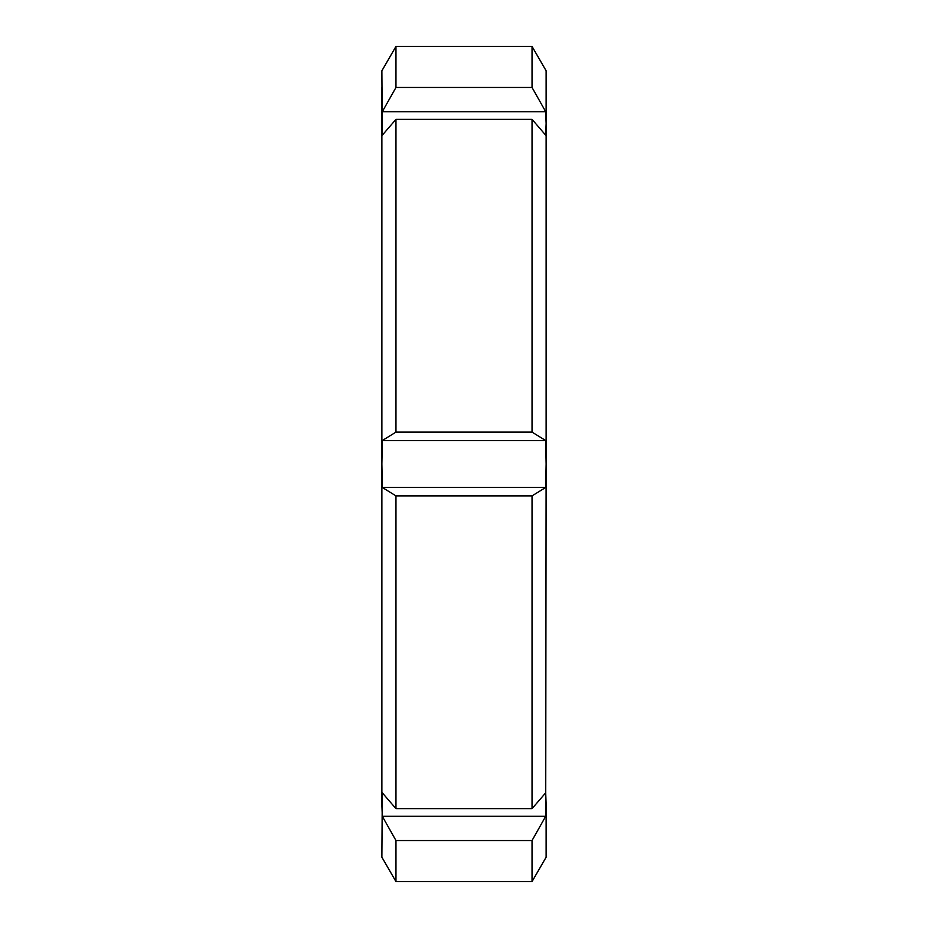 <?xml version="1.0" encoding="UTF-8"?>
<svg xmlns="http://www.w3.org/2000/svg" width="928" height="928" viewBox="0 0 928 928"><rect width="100%" height="100%" fill="white"/><g stroke="black" fill="none" stroke-linecap="round" stroke-linejoin="round"><path stroke-width="1.39" d="M395.966 881.6L381.884 857.217L382.29 792.802L395.966 808.648L532.034 808.648L545.71 792.802L546.116 804.541L546.116 857.217L532.034 881.6L395.966 881.6L395.966 840.536L382.29 816.269L381.884 804.541L381.884 87.116M395.966 808.648L395.966 495.888L382.29 487.455L381.884 464L382.29 440.545L395.966 432.112L395.966 119.352L382.29 135.198L381.884 70.783L395.966 46.4L395.966 87.464L532.034 87.464L532.034 46.4L395.966 46.4M381.884 123.459L382.29 111.731L395.966 87.464M532.034 808.648L532.034 495.888L395.966 495.888M532.034 881.6L532.034 840.536L395.966 840.536M382.29 816.269L545.71 816.269L546.116 464L545.71 487.455L532.034 495.888M545.71 816.269L532.034 840.536M532.034 87.464L545.71 111.731L546.116 123.459L546.116 70.783L532.034 46.4M395.966 432.112L532.034 432.112L532.034 119.352L395.966 119.352M532.034 432.112L545.71 440.545L546.116 464L546.116 123.459L545.71 135.198L532.034 119.352M382.29 440.545L545.71 440.545M382.29 487.455L545.71 487.455M382.29 111.731L545.71 111.731"/></g></svg>
